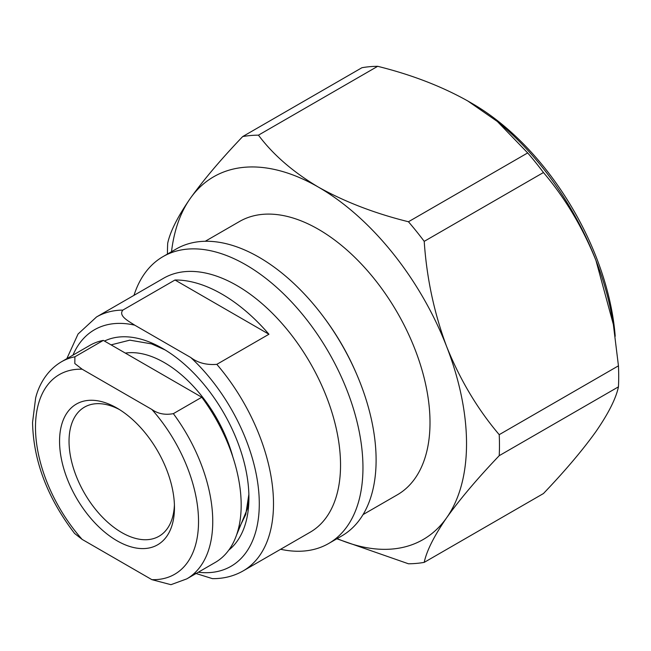 <?xml version="1.0" encoding="UTF-8"?>
<svg xmlns="http://www.w3.org/2000/svg" width="651" height="651" viewBox="0 0 651 651"><rect width="100%" height="100%" fill="white"/><g stroke="black" fill="none" stroke-linecap="round" stroke-linejoin="round"><path stroke-width="0.98" d="M201.786 397.24A125.342 72.367 60 0 1 215.221 562.456L186.788 578.877A125.342 72.367 60 0 0 173.353 413.654L201.786 397.24L103.322 340.392A125.342 72.367 60 0 0 89.887 345.364L61.454 361.785A125.342 72.367 60 0 1 74.889 356.805L74.824 363.543L82.164 369.215A115.284 66.557 -120 0 0 35.488 427.365A115.284 66.557 -120 0 0 82.164 539.41L74.613 533.478C47.385 497.828 33.364 460.81 32.55 422.418L35.634 398.013C38.596 385.84 46.441 370.606 61.454 361.785M117.009 408.096L117.009 408.096A81.245 46.905 60 0 1 174.46 507.601A81.245 46.905 60 0 1 117.009 540.769A81.245 46.905 60 0 1 59.558 441.264A81.245 46.905 60 0 1 117.009 408.096L117.009 408.096M82.164 539.41L151.854 579.65A115.284 66.557 -120 0 0 198.531 521.5A115.284 66.557 -120 0 0 151.854 409.455L82.164 369.215M74.889 356.805L103.322 340.392M125.342 353.102A103.468 59.737 60 0 1 164.361 362.615A103.468 59.737 60 0 1 232.879 457.035M186.788 578.877L170.936 584.688L151.854 579.65M151.854 409.455C157.924 413.792 165.094 415.192 173.353 413.654M119.434 409.552A74.548 43.039 -120 0 0 84.475 407.144A74.548 43.039 -120 0 0 73.05 466.873A74.548 43.039 -120 0 0 121.753 532.559A74.548 43.039 -120 0 0 159.023 536.253A74.548 43.039 -120 0 0 174.411 504.777M216.816 364.348A146.613 84.646 60 0 1 273.501 503.793A146.613 84.646 60 0 1 243.14 570.911L310.177 532.209A146.613 84.646 -120 0 0 340.538 465.091A146.613 84.646 -120 0 0 276.545 317.542A146.613 84.646 -120 0 0 163.564 278.262L96.527 316.964A146.613 84.646 60 0 1 122.852 310.096L174.989 280.003A146.613 84.646 60 0 1 268.944 334.248L216.816 364.348C206.497 365.162 197.798 362.876 190.719 357.489L134.733 325.166C128.686 321.203 118.124 315.898 122.852 310.096M104.469 341.051A121.9 70.381 60 0 1 162.726 348.513A121.9 70.381 60 0 1 248.918 497.803A121.9 70.381 60 0 1 228.81 550.095M194.608 573.059L212.446 578.649C223.692 578.747 233.921 576.159 243.14 570.911M424.216 241.358A234.775 135.546 -120 0 0 408.454 221.755L527.692 152.92A234.775 135.546 60 0 1 543.447 172.523L424.216 241.358C426.665 277.985 434.152 313.098 446.692 346.69C460.086 379.883 477.59 409.21 499.219 434.665L618.45 365.829A234.775 135.546 60 0 1 618.45 386.84L499.219 455.676A234.775 135.546 -120 0 0 499.219 434.665M618.45 365.829L613.348 324.458L595.974 260.498C582.629 227.378 565.117 198.05 543.447 172.523M336.827 538.776L408.454 563.782A234.775 135.546 -120 0 0 424.216 562.374L543.447 493.539C565.117 470.836 582.629 450.158 595.974 431.515C608.514 413.336 616.001 398.445 618.45 386.84M499.219 455.676C477.549 478.379 460.037 499.057 446.692 517.7C434.136 535.919 426.641 550.811 424.216 562.374M258.455 135.156A234.775 135.546 -120 0 0 242.693 136.564L361.932 67.72A234.775 135.546 60 0 1 377.686 66.312L258.455 135.156C273.054 154.702 293.048 172.027 318.429 187.13A209.451 120.923 -120 0 0 190.165 198.588C177.633 216.767 170.147 231.658 167.698 243.262A234.775 135.546 -120 0 0 167.445 254.061M171.514 251.709A209.451 120.923 -120 0 1 190.165 198.588C203.56 179.888 221.071 159.21 242.693 136.564M337.145 538.597A209.451 120.923 -120 0 0 446.692 517.7A209.451 120.923 -120 0 0 446.692 346.69A209.451 120.923 -120 0 0 318.429 187.13C344.802 201.867 374.813 213.414 408.454 221.755M527.692 152.92L497.372 121.501L467.719 100.938C441.427 86.233 411.416 74.686 377.686 66.312M467.719 100.938L472.455 103.68A202.746 117.058 60 0 1 615.203 336.274M497.372 121.501L499.586 123.348A209.451 120.923 60 0 1 595.974 260.498A209.451 120.923 60 0 1 612.347 318.656L613.348 324.458M363.055 514.591L397.33 494.809A157.802 91.107 -120 0 0 421.514 368.352A157.802 91.107 -120 0 0 318.429 229.298A157.802 91.107 -120 0 0 239.527 221.486L205.252 241.277M356.317 373.422A157.802 91.107 -120 0 0 324.141 317.696M280.605 549.273A165.631 95.632 -120 0 0 328.649 543.504L341.808 535.903A165.631 95.632 -120 0 0 376.107 460.078A165.631 95.632 -120 0 0 303.814 293.398A165.631 95.632 -120 0 0 176.177 249.016L163.019 256.616A165.631 95.632 -120 0 0 133.992 295.334M328.649 543.504A165.631 95.632 -120 0 0 362.957 467.678A165.631 95.632 -120 0 0 290.655 300.99A165.631 95.632 -120 0 0 163.019 256.616M236.573 534.992L247.649 508.146L248.885 495.012M238.03 530.329L245.769 514.461L248.869 494.321M268.944 334.248L174.989 280.003M134.733 325.166A136.564 78.844 -120 0 0 72.953 355.145M198.286 572.237A136.564 78.844 -120 0 0 259.204 499.114A136.564 78.844 -120 0 0 190.719 357.489M165.126 349.937L151.569 343.883L129.818 340.156L111.077 344.867M96.527 316.964L78.055 334.02L66.833 358.668"/></g></svg>
